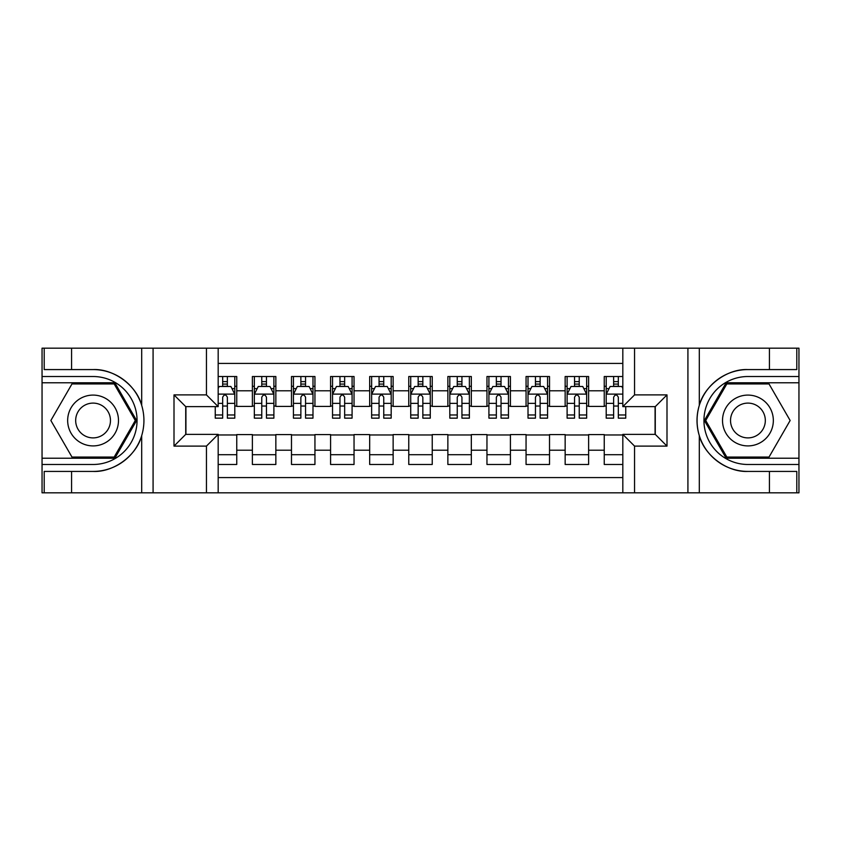 <?xml version="1.0" encoding="UTF-8"?>
<svg xmlns="http://www.w3.org/2000/svg" width="841" height="841" viewBox="0 0 841 841"><rect width="100%" height="100%" fill="white"/><g stroke="black" fill="none" stroke-linecap="round" stroke-linejoin="round"><path stroke-width="1.26" d="M218.176 492.826L622.824 492.826L622.824 434.377L655.276 434.377L655.276 406.624L622.824 406.624L622.824 348.174L218.176 348.174L218.176 406.624L185.724 406.624L185.724 434.377L218.176 434.377L218.176 492.826L71.569 492.826L71.569 471.423L93.067 471.423C113.619 472.463 136.589 455.559 141.698 435.627C144.673 425.546 144.673 415.465 141.698 405.373C136.589 385.441 113.619 368.537 93.067 369.577L71.569 369.577L71.569 348.174L42.05 348.174L42.05 458.229L114.849 458.229L136.631 420.5L114.849 382.771L42.05 382.771M622.824 376.516L604.248 376.516L604.248 390.792L588.616 390.792L588.616 406.424L604.248 406.424L604.248 390.792M588.616 390.792L588.616 376.516L565.152 376.516L565.152 390.792L549.52 390.792L549.52 406.424L565.152 406.424L565.152 390.792M549.52 390.792L549.52 376.516L526.056 376.516L526.056 390.792L510.424 390.792L510.424 406.424L526.056 406.424L526.056 390.792M510.424 390.792L510.424 376.516L486.96 376.516L486.96 390.792L471.328 390.792L471.328 406.424L486.96 406.424L486.96 390.792M471.328 390.792L471.328 376.516L447.864 376.516L447.864 390.792L432.232 390.792L432.232 406.424L447.864 406.424L447.864 390.792M432.232 390.792L432.232 376.516L408.768 376.516L408.768 390.792L393.136 390.792L393.136 406.424L408.768 406.424L408.768 390.792M393.136 390.792L393.136 376.516L369.672 376.516L369.672 390.792L354.04 390.792L354.04 406.424L369.672 406.424L369.672 390.792M354.04 390.792L354.04 376.516L330.576 376.516L330.576 390.792L314.944 390.792L314.944 406.424L330.576 406.424L330.576 390.792M314.944 390.792L314.944 376.516L291.48 376.516L291.48 390.792L275.848 390.792L275.848 406.424L291.48 406.424L291.48 390.792M275.848 390.792L275.848 376.516L252.384 376.516L252.384 406.424L236.752 406.424L236.752 376.516L218.176 376.516M218.176 464.484L236.752 464.484L236.752 434.576L252.384 434.576L252.384 464.484L275.848 464.484L275.848 434.576L291.48 434.576L291.48 450.208L275.848 450.208M291.48 450.208L291.48 464.484L314.944 464.484L314.944 434.576L330.576 434.576L330.576 450.208L314.944 450.208M330.576 450.208L330.576 464.484L354.04 464.484L354.04 434.576L369.672 434.576L369.672 450.208L354.04 450.208M369.672 450.208L369.672 464.484L393.136 464.484L393.136 434.576L408.768 434.576L408.768 450.208L393.136 450.208M408.768 450.208L408.768 464.484L432.232 464.484L432.232 434.576L447.864 434.576L447.864 450.208L432.232 450.208M447.864 450.208L447.864 464.484L471.328 464.484L471.328 434.576L486.96 434.576L486.96 450.208L471.328 450.208M486.96 450.208L486.96 464.484L510.424 464.484L510.424 434.576L526.056 434.576L526.056 450.208L510.424 450.208M526.056 450.208L526.056 464.484L549.52 464.484L549.52 434.576L565.152 434.576L565.152 450.208L549.52 450.208M565.152 450.208L565.152 464.484L588.616 464.484L588.616 434.576L604.248 434.576L604.248 450.208L588.616 450.208M622.824 363.417L218.176 363.417M218.176 477.583L622.824 477.583M604.248 450.208L604.248 464.484L622.824 464.484M185.924 406.624L185.924 434.377M655.076 434.377L655.076 406.624M222.676 386.292L227.364 386.292M234.797 386.292L236.752 386.292M222.676 406.035L227.364 406.035M234.797 406.035L236.752 406.035M218.176 434.965L236.752 434.965M218.176 454.708L236.752 454.708M252.384 406.035L254.339 406.035M261.772 406.035L266.46 406.035M273.893 406.035L275.848 406.035M252.384 386.292L254.339 386.292M261.772 386.292L266.46 386.292M273.893 386.292L275.848 386.292M252.384 434.965L275.848 434.965M252.384 454.708L275.848 454.708M291.48 434.965L314.944 434.965M291.48 454.708L314.944 454.708M291.48 386.292L293.435 386.292M300.868 386.292L305.556 386.292M312.989 386.292L314.944 386.292M291.48 406.035L293.435 406.035M300.868 406.035L305.556 406.035M312.989 406.035L314.944 406.035M330.576 434.965L354.04 434.965M330.576 454.708L354.04 454.708M330.576 386.292L332.531 386.292M339.964 386.292L344.652 386.292M352.085 386.292L354.04 386.292M330.576 406.035L332.531 406.035M339.964 406.035L344.652 406.035M352.085 406.035L354.04 406.035M369.672 434.965L393.136 434.965M369.672 454.708L393.136 454.708M369.672 386.292L371.627 386.292M379.06 386.292L383.748 386.292M391.181 386.292L393.136 386.292M369.672 406.035L371.627 406.035M379.06 406.035L383.748 406.035M391.181 406.035L393.136 406.035M408.768 434.965L432.232 434.965M408.768 454.708L432.232 454.708M408.768 386.292L410.723 386.292M418.156 386.292L422.844 386.292M430.277 386.292L432.232 386.292M408.768 406.035L410.723 406.035M418.156 406.035L422.844 406.035M430.277 406.035L432.232 406.035M447.864 434.965L471.328 434.965M447.864 454.708L471.328 454.708M447.864 386.292L449.819 386.292M457.252 386.292L461.94 386.292M469.373 386.292L471.328 386.292M447.864 406.035L449.819 406.035M457.252 406.035L461.94 406.035M469.373 406.035L471.328 406.035M486.96 434.965L510.424 434.965M486.96 454.708L510.424 454.708M486.96 386.292L488.915 386.292M496.348 386.292L501.036 386.292M508.469 386.292L510.424 386.292M486.96 406.035L488.915 406.035M496.348 406.035L501.036 406.035M508.469 406.035L510.424 406.035M526.056 434.965L549.52 434.965M526.056 454.708L549.52 454.708M526.056 386.292L528.011 386.292M535.444 386.292L540.132 386.292M547.565 386.292L549.52 386.292M526.056 406.035L528.011 406.035M535.444 406.035L540.132 406.035M547.565 406.035L549.52 406.035M565.152 434.965L588.616 434.965M565.152 454.708L588.616 454.708M565.152 386.292L567.107 386.292M574.54 386.292L579.228 386.292M586.661 386.292L588.616 386.292M565.152 406.035L567.107 406.035M574.54 406.035L579.228 406.035M586.661 406.035L588.616 406.035M604.248 434.965L622.824 434.965M604.248 454.708L622.824 454.708M604.248 386.292L606.203 386.292M613.636 386.292L618.324 386.292M604.248 406.035L606.203 406.035M613.636 406.035L618.324 406.035M227.364 381.604L222.676 381.604M215.243 414.97L215.243 418.156L222.676 418.156L222.676 414.97L215.243 414.97L215.243 406.624M231.958 388.637L234.797 388.637L234.797 418.156L227.364 418.156L227.364 397.236C225.809 394.229 224.242 394.229 222.676 397.236L222.676 414.97M234.797 388.637L234.797 376.516M234.797 394.303L230.886 386.482L219.154 386.482L218.176 388.437M222.676 386.482L222.676 376.516M227.364 376.516L227.364 386.482M105.777 398.497A25.409 25.409 0 0 0 71.064 407.79A25.409 25.409 0 0 0 80.368 442.503A25.409 25.409 0 0 0 115.08 433.21A25.409 25.409 0 0 0 105.777 398.497M101.772 405.436A17.398 17.398 0 0 0 78.003 411.806A17.398 17.398 0 0 0 84.373 435.564A17.398 17.398 0 0 0 108.142 429.194A17.398 17.398 0 0 0 101.772 405.436M114.176 457.052L71.969 457.052L50.859 420.5L71.969 383.948L114.176 383.948L135.285 420.5L114.176 457.052M760.632 398.497A25.409 25.409 0 0 0 725.92 407.79A25.409 25.409 0 0 0 735.223 442.503A25.409 25.409 0 0 0 769.935 433.21A25.409 25.409 0 0 0 760.632 398.497M756.627 405.436A17.398 17.398 0 0 0 732.858 411.806A17.398 17.398 0 0 0 739.228 435.564A17.398 17.398 0 0 0 762.997 429.194A17.398 17.398 0 0 0 756.627 405.436M769.031 457.052L726.824 457.052L705.715 420.5L726.824 383.948L769.031 383.948L790.141 420.5L769.031 457.052M206.444 492.826L206.444 446.108L174.003 446.108L174.003 394.892L206.444 394.892L206.444 348.174L153.083 348.174L153.083 492.826M93.067 369.577A50.923 50.923 0 0 1 141.698 405.373L141.698 348.174L71.569 348.174M71.569 492.826L42.05 492.826L42.05 458.229M42.05 464.484L93.067 464.484A43.984 43.984 0 0 0 137.051 420.5A43.984 43.984 0 0 0 93.067 376.516L42.05 376.516M93.067 471.423A50.923 50.923 0 0 0 141.698 435.627L141.698 492.826M141.698 348.174L153.083 348.174M206.444 348.174L218.176 348.174M71.569 471.423L44.205 471.423L44.205 492.826M71.569 369.577L44.205 369.577L44.205 348.174M206.444 446.108L218.176 434.377M174.003 446.108L185.724 434.377M174.003 394.892L185.724 406.624M206.444 394.892L218.176 406.624M622.824 348.174L769.431 348.174L769.431 369.577L747.933 369.577C727.381 368.537 704.411 385.441 699.302 405.373C696.327 415.454 696.327 425.535 699.302 435.627C704.411 455.559 727.381 472.463 747.933 471.423L769.431 471.423L769.431 492.826L798.95 492.826L798.95 382.771L726.151 382.771L704.369 420.5L726.151 458.229L798.95 458.229M634.556 348.174L634.556 394.892L666.997 394.892L666.997 446.108L634.556 446.108L634.556 492.826L687.917 492.826L687.917 348.174M699.302 435.627L699.302 492.826L769.431 492.826M769.431 348.174L798.95 348.174L798.95 382.771M798.95 376.516L747.933 376.516A43.984 43.984 0 0 0 703.949 420.5A43.984 43.984 0 0 0 747.933 464.484L798.95 464.484M747.933 369.577A50.923 50.923 0 0 0 697.01 420.5A50.923 50.923 0 0 0 747.933 471.423M699.302 492.826L687.917 492.826M634.556 492.826L622.824 492.826M769.431 369.577L796.795 369.577L796.795 348.174M769.431 471.423L796.795 471.423L796.795 492.826M634.556 394.892L622.824 406.624M666.997 394.892L655.276 406.624M666.997 446.108L655.276 434.377M634.556 446.108L622.824 434.377M266.46 381.604L261.772 381.604M273.893 414.97L266.46 414.97L266.46 418.156L273.893 418.156L273.893 394.303L269.982 386.482L258.25 386.482L254.339 394.303L254.339 418.156L261.772 418.156L261.772 414.97L254.339 414.97M254.339 394.303L254.339 376.516M273.893 394.303L273.893 376.516M261.772 386.482L261.772 376.516M266.46 376.516L266.46 386.482M266.46 414.97L266.46 397.236C264.904 394.229 263.338 394.229 261.772 397.236L261.772 414.97M305.556 381.604L300.868 381.604M312.989 414.97L305.556 414.97L305.556 418.156L312.989 418.156L312.989 394.303L309.078 386.482L297.346 386.482L293.435 394.303L293.435 418.156L300.868 418.156L300.868 414.97L293.435 414.97M293.435 394.303L293.435 376.516M312.989 394.303L312.989 376.516M300.868 386.482L300.868 376.516M305.556 376.516L305.556 386.482M305.556 414.97L305.556 397.236C304 394.229 302.434 394.229 300.868 397.236L300.868 414.97M344.652 381.604L339.964 381.604M352.085 414.97L344.652 414.97L344.652 418.156L352.085 418.156L352.085 394.303L348.174 386.482L336.442 386.482L332.531 394.303L332.531 418.156L339.964 418.156L339.964 414.97L332.531 414.97M332.531 394.303L332.531 376.516M352.085 394.303L352.085 376.516M339.964 386.482L339.964 376.516M344.652 376.516L344.652 386.482M344.652 414.97L344.652 397.236C343.096 394.229 341.53 394.229 339.964 397.236L339.964 414.97M383.748 381.604L379.06 381.604M391.181 414.97L383.748 414.97L383.748 418.156L391.181 418.156L391.181 394.303L387.27 386.482L375.538 386.482L371.627 394.303L371.627 418.156L379.06 418.156L379.06 414.97L371.627 414.97M371.627 394.303L371.627 376.516M391.181 394.303L391.181 376.516M379.06 386.482L379.06 376.516M383.748 376.516L383.748 386.482M383.748 414.97L383.748 397.236C382.192 394.229 380.626 394.229 379.06 397.236L379.06 414.97M422.844 381.604L418.156 381.604M430.277 414.97L422.844 414.97L422.844 418.156L430.277 418.156L430.277 394.303L426.366 386.482L414.634 386.482L410.723 394.303L410.723 418.156L418.156 418.156L418.156 414.97L410.723 414.97M410.723 394.303L410.723 376.516M430.277 394.303L430.277 376.516M418.156 386.482L418.156 376.516M422.844 376.516L422.844 386.482M422.844 414.97L422.844 397.236C421.288 394.229 419.722 394.229 418.156 397.236L418.156 414.97M461.94 381.604L457.252 381.604M469.373 414.97L461.94 414.97L461.94 418.156L469.373 418.156L469.373 394.303L465.462 386.482L453.73 386.482L449.819 394.303L449.819 418.156L457.252 418.156L457.252 414.97L449.819 414.97M449.819 394.303L449.819 376.516M469.373 394.303L469.373 376.516M457.252 386.482L457.252 376.516M461.94 376.516L461.94 386.482M461.94 414.97L461.94 397.236C460.384 394.229 458.818 394.229 457.252 397.236L457.252 414.97M501.036 381.604L496.348 381.604M508.469 414.97L501.036 414.97L501.036 418.156L508.469 418.156L508.469 394.303L504.558 386.482L492.826 386.482L488.915 394.303L488.915 418.156L496.348 418.156L496.348 414.97L488.915 414.97M488.915 394.303L488.915 376.516M508.469 394.303L508.469 376.516M496.348 386.482L496.348 376.516M501.036 376.516L501.036 386.482M501.036 414.97L501.036 397.236C499.48 394.229 497.914 394.229 496.348 397.236L496.348 414.97M540.132 381.604L535.444 381.604M547.565 414.97L540.132 414.97L540.132 418.156L547.565 418.156L547.565 394.303L543.654 386.482L531.922 386.482L528.011 394.303L528.011 418.156L535.444 418.156L535.444 414.97L528.011 414.97M528.011 394.303L528.011 376.516M547.565 394.303L547.565 376.516M535.444 386.482L535.444 376.516M540.132 376.516L540.132 386.482M540.132 414.97L540.132 397.236C538.576 394.229 537.01 394.229 535.444 397.236L535.444 414.97M579.228 381.604L574.54 381.604M586.661 414.97L579.228 414.97L579.228 418.156L586.661 418.156L586.661 394.303L582.75 386.482L571.018 386.482L567.107 394.303L567.107 418.156L574.54 418.156L574.54 414.97L567.107 414.97M567.107 394.303L567.107 376.516M586.661 394.303L586.661 376.516M574.54 386.482L574.54 376.516M579.228 376.516L579.228 386.482M579.228 414.97L579.228 397.236C577.672 394.229 576.106 394.229 574.54 397.236L574.54 414.97M618.324 381.604L613.636 381.604M622.824 388.437L621.846 386.482L610.114 386.482L606.203 394.303L606.203 418.156L613.636 418.156L613.636 414.97L606.203 414.97M606.203 394.303L606.203 376.516M625.757 406.624L625.757 418.156L618.324 418.156L618.324 397.236C616.768 394.229 615.202 394.229 613.636 397.236L613.636 414.97M613.636 386.482L613.636 376.516M618.324 376.516L618.324 386.482M252.384 450.208L236.752 450.208M252.384 390.792L236.752 390.792M234.692 394.114L218.176 394.114M234.797 414.97L227.364 414.97M222.676 403.365L218.176 403.365M234.797 403.365L227.364 403.365M227.364 384.085L222.676 384.085M699.302 348.174L699.302 405.373M273.788 394.114L254.445 394.114M254.339 388.637L257.178 388.637M271.054 388.637L273.893 388.637M261.772 403.365L254.339 403.365M273.893 403.365L266.46 403.365M266.46 384.085L261.772 384.085M312.884 394.114L293.541 394.114M293.435 388.637L296.274 388.637M310.15 388.637L312.989 388.637M300.868 403.365L293.435 403.365M312.989 403.365L305.556 403.365M305.556 384.085L300.868 384.085M351.98 394.114L332.637 394.114M332.531 388.637L335.37 388.637M349.246 388.637L352.085 388.637M339.964 403.365L332.531 403.365M352.085 403.365L344.652 403.365M344.652 384.085L339.964 384.085M391.076 394.114L371.733 394.114M371.627 388.637L374.466 388.637M388.342 388.637L391.181 388.637M379.06 403.365L371.627 403.365M391.181 403.365L383.748 403.365M383.748 384.085L379.06 384.085M430.171 394.114L410.829 394.114M410.723 388.637L413.562 388.637M427.438 388.637L430.277 388.637M418.156 403.365L410.723 403.365M430.277 403.365L422.844 403.365M422.844 384.085L418.156 384.085M469.267 394.114L449.924 394.114M449.819 388.637L452.658 388.637M466.534 388.637L469.373 388.637M457.252 403.365L449.819 403.365M469.373 403.365L461.94 403.365M461.94 384.085L457.252 384.085M508.363 394.114L489.02 394.114M488.915 388.637L491.754 388.637M505.63 388.637L508.469 388.637M496.348 403.365L488.915 403.365M508.469 403.365L501.036 403.365M501.036 384.085L496.348 384.085M547.459 394.114L528.116 394.114M528.011 388.637L530.85 388.637M544.726 388.637L547.565 388.637M535.444 403.365L528.011 403.365M547.565 403.365L540.132 403.365M540.132 384.085L535.444 384.085M586.555 394.114L567.212 394.114M567.107 388.637L569.946 388.637M583.822 388.637L586.661 388.637M574.54 403.365L567.107 403.365M586.661 403.365L579.228 403.365M579.228 384.085L574.54 384.085M622.824 394.114L606.308 394.114M606.203 388.637L609.042 388.637M625.757 414.97L618.324 414.97M613.636 403.365L606.203 403.365M622.824 403.365L618.324 403.365M618.324 384.085L613.636 384.085"/></g></svg>
